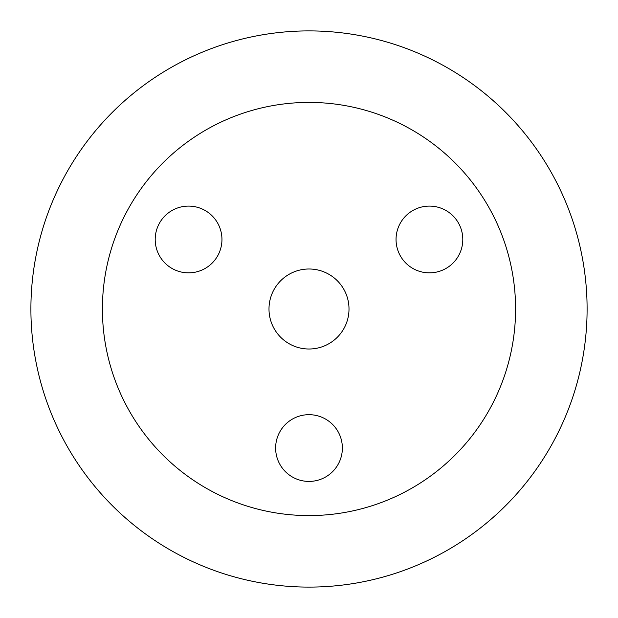 <?xml version="1.0" encoding="UTF-8"?>
<svg xmlns="http://www.w3.org/2000/svg" width="618" height="618" viewBox="0 0 618 618"><rect width="100%" height="100%" fill="white"/><g stroke="black" fill="none" stroke-linecap="round" stroke-linejoin="round"><path stroke-width="0.93" d="M309 349.008A40.008 40.008 0 0 1 274.353 289A40.008 40.008 0 0 1 343.647 289A40.008 40.008 0 0 1 309 349.008M412.291 487.911A206.59 206.59 0 0 0 412.291 130.089A206.59 206.59 0 0 0 102.41 309A206.59 206.59 0 0 0 412.291 487.911M188.583 272.847A33.372 33.372 0 0 1 159.676 222.789A33.372 33.372 0 0 1 217.482 222.789A33.372 33.372 0 0 1 188.583 272.847M309 481.422A33.372 33.372 0 0 1 280.101 431.364A33.372 33.372 0 0 1 337.899 431.364A33.372 33.372 0 0 1 309 481.422M429.417 272.847A33.372 33.372 0 0 1 400.518 222.789A33.372 33.372 0 0 1 458.324 222.789A33.372 33.372 0 0 1 429.417 272.847M309 587.1A278.1 278.1 0 0 1 68.158 169.95A278.1 278.1 0 0 1 549.842 169.95A278.1 278.1 0 0 1 309 587.1"/></g></svg>
